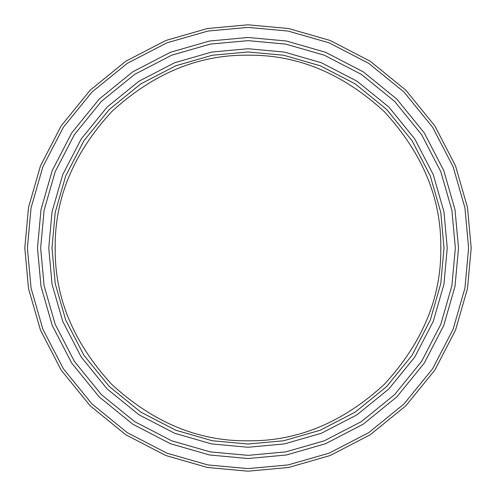 <?xml version="1.0" encoding="UTF-8"?>
<svg xmlns="http://www.w3.org/2000/svg" width="496" height="496" viewBox="0 0 496 496"><rect width="100%" height="100%" fill="white"/><g stroke="black" fill="none" stroke-linecap="round" stroke-linejoin="round"><path stroke-width="0.74" d="M248 471.2L288.616 467.474L330.156 455.526L370.14 434.818L405.827 405.827L434.818 370.14L455.526 330.156L467.474 288.616L471.2 248L467.474 207.384L455.526 165.844L434.818 125.86L405.827 90.173L370.14 61.182L330.156 40.474L288.616 28.526L248 24.8L207.384 28.526L165.844 40.474L125.86 61.182L90.173 90.173L61.182 125.86L40.474 165.844L28.526 207.384L24.8 248L28.526 288.616L40.474 330.156L61.182 370.14L90.173 405.827L125.86 434.818L165.844 455.526L207.384 467.474L248 471.2M51.975 248L55.242 283.669L65.739 320.156L83.923 355.266L109.387 386.613L140.734 412.077L175.844 430.261L212.331 440.758L248 444.025L212.331 440.758L175.844 430.261L140.734 412.077L109.387 386.613L83.923 355.266L65.739 320.156L55.242 283.669L51.975 248L55.242 212.331L65.739 175.844L83.923 140.734L109.387 109.387L140.734 83.923L175.844 65.739L212.331 55.242L248 51.975L283.669 55.242L320.156 65.739L355.266 83.923L386.613 109.387L412.077 140.734L430.261 175.844L440.758 212.331L444.025 248L440.758 283.669L430.261 320.156L412.077 355.266L386.613 386.613L355.266 412.077L320.156 430.261L283.669 440.758L248 444.025M27.385 248L31.068 207.855L42.879 166.792L63.352 127.28L92.002 92.002L127.28 63.352L166.792 42.879L207.855 31.068L248 27.385L288.145 31.068L329.208 42.879L368.72 63.352L403.998 92.002L432.648 127.28L453.121 166.792L464.932 207.855L468.615 248L464.932 288.145L453.121 329.208L432.648 368.72L403.998 403.998L368.72 432.648L329.208 453.121L288.145 464.932L248 468.615L207.855 464.932L166.792 453.121L127.28 432.648L92.002 403.998L63.352 368.72L42.879 329.208L31.068 288.145L27.385 248M248 440.795C198.797 441.452 153.351 422.629 111.674 384.326C73.371 342.649 54.548 297.203 55.205 248C54.548 198.797 73.371 153.351 111.674 111.674C153.351 73.371 198.797 54.548 248 55.205C297.203 54.548 342.649 73.371 384.326 111.674C422.629 153.351 441.452 198.797 440.795 248C441.452 297.203 422.629 342.649 384.326 384.326C342.649 422.629 297.203 441.452 248 440.795M248 447.262L284.258 443.939L321.346 433.275L357.039 414.78L388.901 388.901L414.78 357.039L433.275 321.346L443.939 284.258L447.262 248L443.939 211.742L433.275 174.654L414.78 138.961L388.901 107.099L357.039 81.22L321.346 62.725L284.258 52.061L248 48.738L211.742 52.061L174.654 62.725L138.961 81.22L107.099 107.099L81.22 138.961L62.725 174.654L52.061 211.742L48.738 248L52.061 284.258L62.725 321.346L81.22 357.039L107.099 388.901L138.961 414.78L174.654 433.275L211.742 443.939L248 447.262M248 455.353L210.267 451.893L171.672 440.795L134.534 421.55L101.382 394.618L74.45 361.466L55.205 324.328L44.107 285.733L40.647 248L44.107 210.267L55.205 171.672L74.45 134.534L101.382 101.382L134.534 74.45L171.672 55.205L210.267 44.107L248 40.647L285.733 44.107L324.328 55.205L361.466 74.45L394.618 101.382L421.55 134.534L440.795 171.672L451.893 210.267L455.353 248L451.893 285.733L440.795 324.328L421.55 361.466L394.618 394.618L361.466 421.55L324.328 440.795L285.733 451.893L248 455.353M248 458.521L286.31 455.006L325.494 443.74L363.202 424.204L396.862 396.862L424.204 363.202L443.74 325.494L455.006 286.31L458.521 248L455.006 209.69L443.74 170.506L424.204 132.798L396.862 99.138L363.202 71.796L325.494 52.26L286.31 40.994L248 37.479L209.69 40.994L170.506 52.26L132.798 71.796L99.138 99.138L71.796 132.798L52.26 170.506L40.994 209.69L37.479 248L40.994 286.31L52.26 325.494L71.796 363.202L99.138 396.862L132.798 424.204L170.506 443.74L209.69 455.006L248 458.521"/></g></svg>
